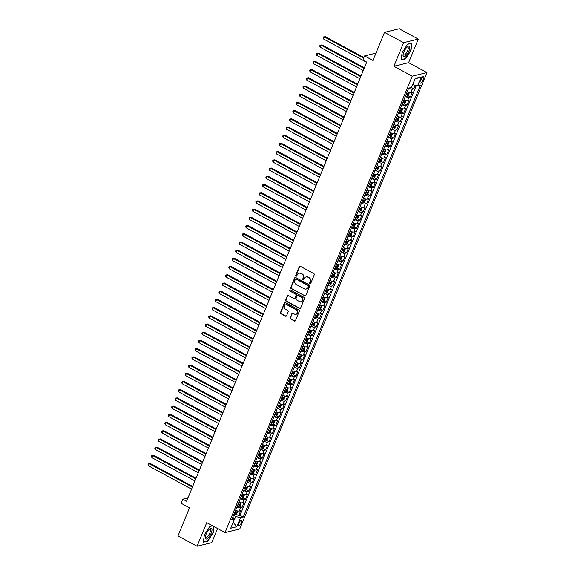 <?xml version="1.0" encoding="UTF-8"?>
<svg xmlns="http://www.w3.org/2000/svg" width="575" height="575" viewBox="0 0 575 575"><rect width="100%" height="100%" fill="white"/><g stroke="black" fill="none" stroke-linecap="round" stroke-linejoin="round"><path stroke-width="0.86" d="M310.004 283.655A0.632 0.568 -103.8 0 0 310.759 283.374L314.273 274.814A0.906 0.812 -103.8 0 0 313.857 273.607L300.373 266.311A0.906 0.812 -103.8 0 0 299.295 266.707L295.78 275.267A0.632 0.568 -103.8 0 0 296.456 276.173A0.632 0.568 -103.8 0 0 296.829 275.835L297.282 274.728A2.904 2.602 -103.8 0 1 300.739 273.448L301.861 274.059A2.904 2.602 -103.8 0 1 303.197 277.933L302.745 279.04A0.632 0.568 -103.8 0 0 303.42 279.939A0.632 0.568 -103.8 0 0 303.794 279.608L304.247 278.501A2.904 2.602 -103.8 0 1 307.704 277.215L308.825 277.826A2.904 2.602 -103.8 0 1 310.169 281.7L309.709 282.807A0.632 0.568 -103.8 0 0 310.004 283.655M306.159 276.934A2.904 2.602 -103.8 0 1 308.099 277.121L309.228 277.725A2.904 2.602 -103.8 0 1 310.565 281.606L310.112 282.713A0.632 0.568 -103.8 0 0 310.579 283.619M300.028 266.211A0.906 0.812 -103.8 0 0 299.69 266.613L296.175 275.173A0.632 0.568 -103.8 0 0 296.643 276.079M299.187 273.168A2.904 2.602 -103.8 0 1 301.135 273.348L302.256 273.959A2.904 2.602 -103.8 0 1 303.6 277.833L303.147 278.94A0.632 0.568 -103.8 0 0 303.607 279.853M241.464 522.632A2.954 1.013 118.4 0 0 241.601 520.346A2.954 1.013 118.4 0 0 238.92 523.257A2.954 1.013 118.4 0 0 238.783 525.543A2.954 1.013 118.4 0 0 241.464 522.632M290.202 317.759A0.906 0.812 -103.8 0 0 290.627 318.974L294.407 321.022A0.906 0.812 -103.8 0 0 295.485 320.62L299.388 311.111A0.906 0.812 -103.8 0 0 298.964 309.903L285.488 302.608A0.906 0.812 -103.8 0 0 284.402 303.003L280.507 312.512A0.906 0.812 -103.8 0 0 280.923 313.727L285.495 316.192A0.906 0.812 -103.8 0 0 286.573 315.797L288.24 311.729A0.906 0.812 -103.8 0 0 287.823 310.514L285.559 309.293A2.429 2.178 -103.8 0 1 285.861 304.779A2.429 2.178 -103.8 0 1 287.327 304.98L296.204 309.781A2.429 2.178 -103.8 0 1 294.436 314.094L292.955 313.289A0.906 0.812 -103.8 0 0 291.877 313.691L290.605 317.666A0.906 0.812 -103.8 0 0 291.022 318.873L294.803 320.922A0.906 0.812 -103.8 0 0 295.147 321.015M403.592 42.679L393.911 66.276L408.624 62.668L418.298 39.071L403.592 42.679L384.51 32.358L372.981 60.468L364.586 55.926L362.904 60.03L366.721 62.1L186.616 501.235L182.8 499.172L181.118 503.276L189.513 507.811L177.984 535.929L197.06 546.25L211.772 542.642L217.566 528.511M393.911 66.276L412.225 76.188L225.055 532.558L206.741 522.653L197.06 546.25M304.685 295.96A0.906 0.812 -103.8 0 0 305.763 295.564L309.659 286.055A0.906 0.812 -103.8 0 0 309.242 284.841L295.758 277.545A0.906 0.812 -103.8 0 0 294.68 277.948L290.785 287.457A0.906 0.812 -103.8 0 0 291.202 288.664L305.081 295.866A0.906 0.812 -103.8 0 0 305.418 295.96M304.527 298.583L300.624 308.092A0.906 0.812 -103.8 0 1 299.546 308.488L286.062 301.192A0.906 0.812 -103.8 0 1 285.646 299.985L287.313 295.917A0.906 0.812 -103.8 0 1 288.391 295.514L293.861 298.475A0.906 0.812 -103.8 0 0 294.939 298.073L296.046 295.377A0.906 0.812 -103.8 0 0 295.629 294.163L289.937 291.087A0.632 0.568 -103.8 0 1 290.016 289.901A0.632 0.568 -103.8 0 1 290.397 289.958L304.103 297.376A0.906 0.812 -103.8 0 1 304.527 298.583M384.51 32.358L399.223 28.75L418.298 39.071M236.196 514.244L238.726 515.617L240.745 510.686L239.293 511.046L240.638 507.761A3.694 1.035 -157.7 0 1 236.943 506.963M239.567 506.036L242.089 507.409L244.109 502.478L242.657 502.838L244.008 499.553A3.694 1.035 -157.7 0 1 240.314 498.755M242.93 497.828L245.46 499.201L247.48 494.27L246.028 494.629L247.372 491.345A3.694 1.035 -157.7 0 1 243.678 490.547M246.301 489.62L248.824 490.993L250.844 486.062L249.392 486.421L250.743 483.137A3.694 1.035 -157.7 0 1 247.049 482.339M249.665 481.412L252.188 482.784L254.215 477.854L252.763 478.213L254.107 474.928A3.694 1.035 -157.7 0 1 250.412 474.131M253.029 473.203L255.559 474.576L257.578 469.646L256.127 470.005L257.471 466.72A3.694 1.035 -157.7 0 1 253.776 465.923M256.4 464.995L258.923 466.368L260.942 461.438L259.49 461.797L260.842 458.512A3.694 1.035 -157.7 0 1 257.147 457.714M259.763 456.787L262.293 458.16L264.313 453.229L262.861 453.589L264.205 450.304A3.694 1.035 -157.7 0 1 260.511 449.506M263.127 448.579L265.657 449.952L267.677 445.021L266.225 445.381L267.569 442.096A3.694 1.035 -157.7 0 1 263.875 441.298M266.498 440.371L269.021 441.744L271.041 436.813L269.589 437.173L270.94 433.888A3.694 1.035 -157.7 0 1 267.246 433.09M269.862 432.163L272.392 433.536L274.412 428.605L272.96 428.964L274.304 425.68A3.694 1.035 -157.7 0 1 270.609 424.882M273.233 423.955L275.756 425.327L277.775 420.397L276.323 420.756L277.675 417.472A3.694 1.035 -157.7 0 1 273.98 416.674M276.597 415.747L279.119 417.119L281.139 412.189L279.694 412.548L281.038 409.263A3.694 1.035 -157.7 0 1 277.344 408.466M279.96 407.538L282.49 408.911L284.51 403.981L283.058 404.34L284.402 401.055A3.694 1.035 -157.7 0 1 280.708 400.257M283.331 399.33L285.854 400.703L287.874 395.772L286.422 396.132L287.773 392.847A3.694 1.035 -157.7 0 1 284.079 392.049M286.695 391.122L289.225 392.495L291.245 387.564L289.793 387.924L291.137 384.639A3.694 1.035 -157.7 0 1 287.442 383.841M290.059 382.914L292.589 384.287L294.608 379.356L293.157 379.716L294.501 376.431A3.694 1.035 -157.7 0 1 290.806 375.633M293.43 374.706L295.952 376.079L297.972 371.148L296.52 371.507L297.872 368.223A3.694 1.035 -157.7 0 1 294.177 367.425M296.793 366.498L299.323 367.871L301.343 362.94L299.891 363.299L301.235 360.015A3.694 1.035 -157.7 0 1 297.541 359.217M300.157 358.29L302.687 359.662L304.707 354.732L303.255 355.091L304.606 351.807A3.694 1.035 -157.7 0 1 300.905 351.009M303.528 350.082L306.051 351.454L308.071 346.524L306.626 346.883L307.97 343.598A3.694 1.035 -157.7 0 1 304.276 342.801M306.892 341.873L309.422 343.246L311.442 338.316L309.99 338.675L311.334 335.39A3.694 1.035 -157.7 0 1 307.639 334.592M310.263 333.665L312.786 335.038L314.805 330.107L313.353 330.467L314.705 327.182A3.694 1.035 -157.7 0 1 311.01 326.384M313.627 325.457L316.157 326.83L318.176 321.899L316.724 322.259L318.068 318.974A3.694 1.035 -157.7 0 1 314.374 318.176M316.99 317.249L319.52 318.622L321.54 313.691L320.088 314.051L321.432 310.766A3.694 1.035 -157.7 0 1 317.738 309.968M320.361 309.041L322.884 310.414L324.904 305.483L323.452 305.842L324.803 302.558A3.694 1.035 -157.7 0 1 321.109 301.76M323.725 300.833L326.255 302.206L328.275 297.275L326.823 297.634L328.167 294.35A3.694 1.035 -157.7 0 1 324.473 293.552M327.089 292.625L329.619 293.998L331.638 289.067L330.187 289.426L331.531 286.142A3.694 1.035 -157.7 0 1 327.836 285.344M330.46 284.417L332.982 285.789L335.002 280.859L333.55 281.218L334.902 277.933A3.694 1.035 -157.7 0 1 331.207 277.136M333.823 276.208L336.353 277.581L338.373 272.651L336.921 273.01L338.265 269.725A3.694 1.035 -157.7 0 1 334.571 268.928M337.194 268L339.717 269.373L341.737 264.442L340.285 264.802L341.636 261.517A3.694 1.035 -157.7 0 1 337.942 260.712M340.558 259.792L343.081 261.165L345.108 256.234L343.656 256.594L345 253.309A3.694 1.035 -157.7 0 1 341.306 252.504M343.922 251.584L346.452 252.957L348.472 248.026L347.02 248.386L348.364 245.101A3.694 1.035 -157.7 0 1 344.669 244.296M347.293 243.376L349.816 244.749L351.835 239.818L350.383 240.178L351.735 236.893A3.694 1.035 -157.7 0 1 348.04 236.088M350.657 235.168L353.187 236.541L355.206 231.61L353.754 231.969L355.098 228.685A3.694 1.035 -157.7 0 1 351.404 227.88M354.02 226.96L356.55 228.333L358.57 223.402L357.118 223.761L358.462 220.477A3.694 1.035 -157.7 0 1 354.768 219.672M357.391 218.752L359.914 220.124L361.934 215.194L360.482 215.553L361.833 212.268A3.694 1.035 -157.7 0 1 358.139 211.463M360.755 210.543L363.285 211.916L365.305 206.986L363.853 207.345L365.197 204.06A3.694 1.035 -157.7 0 1 361.502 203.255M364.126 202.335L366.649 203.708L368.668 198.778L367.217 199.137L368.568 195.852A3.694 1.035 -157.7 0 1 364.873 195.047M367.49 194.127L370.012 195.493L372.032 190.569L370.588 190.929L371.932 187.644A3.694 1.035 -157.7 0 1 368.237 186.839M370.853 185.919L373.383 187.285L375.403 182.361L373.951 182.721L375.295 179.436A3.694 1.035 -157.7 0 1 371.601 178.631M374.224 177.711L376.747 179.077L378.767 174.153L377.315 174.513L378.666 171.228A3.694 1.035 -157.7 0 1 374.972 170.423M377.588 169.503L380.118 170.868L382.138 165.945L380.686 166.304L382.03 163.02A3.694 1.035 -157.7 0 1 378.336 162.215M380.952 161.295L383.482 162.66L385.502 157.737L384.05 158.096L385.394 154.812A3.694 1.035 -157.7 0 1 381.699 154.007M384.323 153.087L386.846 154.452L388.865 149.529L387.413 149.888L388.765 146.603A3.694 1.035 -157.7 0 1 385.07 145.798M387.687 144.878L390.217 146.244L392.236 141.321L390.784 141.68L392.128 138.395A3.694 1.035 -157.7 0 1 388.434 137.59M391.05 136.67L393.58 138.036L395.6 133.112L394.148 133.472L395.499 130.187A3.694 1.035 -157.7 0 1 391.798 129.382M394.421 128.462L396.944 129.828L398.964 124.904L397.519 125.264L398.863 121.979A3.694 1.035 -157.7 0 1 395.169 121.174M397.785 120.254L400.315 121.62L402.335 116.696L400.883 117.056L402.227 113.771A3.694 1.035 -157.7 0 1 398.533 112.966M401.156 112.046L403.679 113.412L405.698 108.488L404.247 108.847L405.598 105.563A3.694 1.035 -157.7 0 1 401.903 104.758M404.52 103.838L407.05 105.203L409.069 100.28L407.618 100.639L408.962 97.355A3.694 1.035 -157.7 0 1 405.267 96.55M407.883 95.63L410.413 96.995L412.433 92.072L410.981 92.431A3.694 1.035 -157.7 0 1 407.287 91.626M421.116 79.106L420.375 80.91A2.868 0.985 118.4 0 0 420.246 83.123A2.868 0.985 118.4 0 0 422.841 80.306L423.581 78.495A2.868 0.985 118.4 0 0 423.71 76.281A2.868 0.985 118.4 0 0 421.116 79.106M412.225 76.188L426.938 72.579L239.761 528.957L225.055 532.558M238.726 515.617L240.055 515.286L243.261 517.026L420.339 85.272L417.551 85.955L412.685 84.568M243.261 517.026L240.479 517.701L236.778 526.736L230.733 528.217L234.435 519.189L231.653 519.872L408.724 88.119L411.506 87.436L415.215 78.408L421.252 76.928L417.551 85.955M411.348 87.479L413.777 88.787L412.325 89.147A3.694 1.035 -157.7 0 1 408.631 88.342M410.413 96.995L408.962 97.355M407.05 105.203L405.598 105.563M403.679 113.412L402.227 113.771M400.315 121.62L398.863 121.979M396.944 129.828L395.499 130.187M393.58 138.036L392.128 138.395M390.217 146.244L388.765 146.603M386.846 154.452L385.394 154.812M383.482 162.66L382.03 163.02M380.118 170.868L378.666 171.228M376.747 179.077L375.295 179.436M373.383 187.285L371.932 187.644M370.012 195.493L368.568 195.852M366.649 203.708L365.197 204.06M363.285 211.916L361.833 212.268M359.914 220.124L358.462 220.477M356.55 228.333L355.098 228.685M353.187 236.541L351.735 236.893M349.816 244.749L348.364 245.101M346.452 252.957L345 253.309M343.081 261.165L341.636 261.517M339.717 269.373L338.265 269.725M336.353 277.581L334.902 277.933M332.982 285.789L331.531 286.142M329.619 293.998L328.167 294.35M326.255 302.206L324.803 302.558M322.884 310.414L321.432 310.766M319.52 318.622L318.068 318.974M316.157 326.83L314.705 327.182M312.786 335.038L311.334 335.39M309.422 343.246L307.97 343.598M306.051 351.454L304.606 351.807M302.687 359.662L301.235 360.015M299.323 367.871L297.872 368.223M295.952 376.079L294.501 376.431M292.589 384.287L291.137 384.639M289.225 392.495L287.773 392.847M285.854 400.703L284.402 401.055M282.49 408.911L281.038 409.263M279.119 417.119L277.675 417.472M275.756 425.327L274.304 425.68M272.392 433.536L270.94 433.888M269.021 441.744L267.569 442.096M265.657 449.952L264.205 450.304M262.293 458.16L260.842 458.512M258.923 466.368L257.471 466.72M255.559 474.576L254.107 474.928M252.188 482.784L250.743 483.137M248.824 490.993L247.372 491.345M245.46 499.201L244.008 499.553M242.089 507.409L240.638 507.761M240.055 515.286L416.278 85.61M413.777 88.787L415.2 85.316M233.256 522.064L235.836 516.443L233.565 515.214M412.908 84.69L414.963 79.027M408.624 62.668L426.938 72.579M187.982 497.9L182.8 499.172M375.993 53.13L364.586 55.926M233.177 522.265L236.778 526.736M232.803 517.054L234.435 519.189M403.923 99.834A3.694 1.035 22.3 0 0 407.618 100.639M400.552 108.042A3.694 1.035 22.3 0 0 404.247 108.847M397.188 116.251A3.694 1.035 22.3 0 0 400.883 117.056M393.825 124.459A3.694 1.035 22.3 0 0 397.519 125.264M390.454 132.667A3.694 1.035 22.3 0 0 394.148 133.472M387.09 140.875A3.694 1.035 22.3 0 0 390.784 141.68M383.719 149.083A3.694 1.035 22.3 0 0 387.413 149.888M380.355 157.291A3.694 1.035 22.3 0 0 384.05 158.096M376.992 165.499A3.694 1.035 22.3 0 0 380.686 166.304M373.621 173.708A3.694 1.035 22.3 0 0 377.315 174.513M370.257 181.916A3.694 1.035 22.3 0 0 373.951 182.721M366.893 190.124A3.694 1.035 22.3 0 0 370.588 190.929M363.522 198.332A3.694 1.035 22.3 0 0 367.217 199.137M360.158 206.54A3.694 1.035 22.3 0 0 363.853 207.345M356.787 214.748A3.694 1.035 22.3 0 0 360.482 215.553M353.424 222.956A3.694 1.035 22.3 0 0 357.118 223.761M350.06 231.164A3.694 1.035 22.3 0 0 353.754 231.969M346.689 239.373A3.694 1.035 22.3 0 0 350.383 240.178M343.325 247.581A3.694 1.035 22.3 0 0 347.02 248.386M339.962 255.789A3.694 1.035 22.3 0 0 343.656 256.594M336.591 263.997A3.694 1.035 22.3 0 0 340.285 264.802M333.227 272.205A3.694 1.035 22.3 0 0 336.921 273.01M329.856 280.413A3.694 1.035 22.3 0 0 333.55 281.218M326.492 288.621A3.694 1.035 22.3 0 0 330.187 289.426M323.128 296.829A3.694 1.035 22.3 0 0 326.823 297.634M319.757 305.037A3.694 1.035 22.3 0 0 323.452 305.842M316.394 313.246A3.694 1.035 22.3 0 0 320.088 314.051M313.03 321.454A3.694 1.035 22.3 0 0 316.724 322.259M309.659 329.662A3.694 1.035 22.3 0 0 313.353 330.467M306.295 337.87A3.694 1.035 22.3 0 0 309.99 338.675M302.932 346.078A3.694 1.035 22.3 0 0 306.626 346.883M299.561 354.286A3.694 1.035 22.3 0 0 303.255 355.091M296.197 362.494A3.694 1.035 22.3 0 0 299.891 363.299M292.826 370.702A3.694 1.035 22.3 0 0 296.52 371.507M289.462 378.911A3.694 1.035 22.3 0 0 293.157 379.716M286.098 387.119A3.694 1.035 22.3 0 0 289.793 387.924M282.728 395.327A3.694 1.035 22.3 0 0 286.422 396.132M279.364 403.535A3.694 1.035 22.3 0 0 283.058 404.34M276 411.743A3.694 1.035 22.3 0 0 279.694 412.548M272.629 419.951A3.694 1.035 22.3 0 0 276.323 420.756M269.265 428.159A3.694 1.035 22.3 0 0 272.96 428.964M265.894 436.368A3.694 1.035 22.3 0 0 269.589 437.173M262.531 444.576A3.694 1.035 22.3 0 0 266.225 445.381M259.167 452.784A3.694 1.035 22.3 0 0 262.861 453.589M255.796 460.992A3.694 1.035 22.3 0 0 259.49 461.797M252.432 469.2A3.694 1.035 22.3 0 0 256.127 470.005M249.068 477.408A3.694 1.035 22.3 0 0 252.763 478.213M245.697 485.616A3.694 1.035 22.3 0 0 249.392 486.421M242.334 493.824A3.694 1.035 22.3 0 0 246.028 494.629M238.963 502.033A3.694 1.035 22.3 0 0 242.657 502.838M235.599 510.241A3.694 1.035 22.3 0 0 239.293 511.046M235.836 516.443L240.479 517.701M415.265 78.948L421.252 76.928M402.141 52.634L401.106 60.008L405.533 58.923L410.996 50.463L412.031 43.082L407.603 44.167L402.141 52.634M212.463 525.751L209.825 526.398L204.362 534.865L203.327 542.239L207.762 541.154L213.224 532.687L214.072 526.621M405.102 58.686L405.533 58.923M207.323 540.917L207.762 541.154M295.421 277.452A0.906 0.812 -103.8 0 0 295.083 277.854L291.18 287.356A0.906 0.812 -103.8 0 0 291.597 288.571L305.081 295.866M308.25 286.372A0.632 0.568 -103.8 0 0 307.956 285.523L296.125 279.119A0.632 0.568 -103.8 0 0 295.37 279.4L294.889 280.571A2.904 2.602 -103.8 0 0 296.226 284.445L304.319 288.822A2.904 2.602 -103.8 0 0 307.769 287.543L308.646 286.278A0.632 0.568 -103.8 0 0 308.358 285.43L307.956 285.523M295.952 279.062A0.632 0.568 -103.8 0 1 296.52 279.026L308.358 285.43M306.259 289.009A2.904 2.602 -103.8 0 0 308.171 287.442L307.769 287.543M308.646 286.278L308.171 287.442M288.053 295.421A0.906 0.812 -103.8 0 0 287.708 295.816L286.041 299.884A0.906 0.812 -103.8 0 0 286.458 301.099L299.942 308.394A0.906 0.812 -103.8 0 0 300.287 308.488M294.601 298.475A0.906 0.812 -103.8 0 0 295.334 297.979L296.441 295.277A0.906 0.812 -103.8 0 0 296.024 294.069L289.937 291.087M290.224 289.893A0.632 0.568 -103.8 0 0 290.332 290.986M299.532 301.544A2.429 2.178 -103.8 0 0 302.601 299.69A2.429 2.178 -103.8 0 0 301.3 297.232L298.173 295.543A0.906 0.812 -103.8 0 0 297.095 295.945L295.988 298.641A0.906 0.812 -103.8 0 0 296.405 299.855L299.532 301.544M301.192 301.688A2.429 2.178 -103.8 0 0 301.702 297.138L301.3 297.232M297.836 295.449A0.906 0.812 -103.8 0 1 298.576 295.442L301.702 297.138M292.61 313.195A0.906 0.812 -103.8 0 0 292.272 313.598L290.605 317.666M296.089 314.238A2.429 2.178 -103.8 0 0 296.599 309.688L296.204 309.781M286.062 304.743A2.429 2.178 -103.8 0 1 287.723 304.879L296.599 309.688M285.143 302.507A0.906 0.812 -103.8 0 0 284.805 302.91L280.902 312.412A0.906 0.812 -103.8 0 0 281.326 313.627L285.89 316.099A0.906 0.812 -103.8 0 0 286.235 316.192M411.132 87.529L410.615 87.997A2.451 0.683 -157.7 0 1 409.544 87.917M411.664 87.048L412.721 84.59M363.925 57.55L325.393 36.707L324.401 36.944L323.56 38.999L366.634 62.308M363.659 58.19L324.401 36.944L323.452 36.951L325.393 36.707M323.56 38.999L323.114 37.77L323.452 36.951M408.997 50.83A6.009 2.063 118.4 0 0 407.474 46.755A6.009 2.063 118.4 0 0 403.83 52.095A6.009 2.063 118.4 0 0 403.053 54.927A6.009 2.063 118.4 0 0 405.059 56.393A6.009 2.063 118.4 0 0 408.997 50.83M403.161 54.23A4.55 1.567 118.4 0 0 403.557 55.085A4.55 1.567 118.4 0 0 407.675 50.607A4.55 1.567 118.4 0 0 407.883 47.085A4.55 1.567 118.4 0 0 406.949 47.229M407.524 44.289L411.707 43.262L410.708 50.413L405.418 58.614L401.156 59.656M211.823 528.756A6.009 2.063 118.4 0 0 209.695 528.986A6.009 2.063 118.4 0 0 205.275 537.151A6.009 2.063 118.4 0 0 205.455 538.631A6.009 2.063 118.4 0 0 209.782 535.814A6.009 2.063 118.4 0 0 211.823 528.756M205.383 536.461A4.55 1.567 118.4 0 0 205.534 537.057A4.55 1.567 118.4 0 0 205.778 537.316A4.55 1.567 118.4 0 0 209.07 534.498A4.55 1.567 118.4 0 0 210.357 529.582A4.55 1.567 118.4 0 0 210.105 529.316A4.55 1.567 118.4 0 0 209.171 529.453M213.799 526.47L212.93 532.644L207.64 540.845L203.377 541.887M209.746 526.52L212.592 525.823M408.638 92.129A2.451 0.683 -157.7 0 1 407.201 91.835M409.026 92.237L409.386 92.726L408.379 95.191L407.244 96.205A2.451 0.683 -157.7 0 1 405.519 95.939M364.37 67.821L322.029 44.915L321.037 45.152L320.189 47.208L363.271 70.517M406.158 94.379A2.451 0.683 22.3 0 0 407.495 94.667L407.898 93.682A2.451 0.683 -157.7 0 1 406.561 93.394M406.798 93.093L406.295 94.048M364.112 68.461L321.037 45.152L320.088 45.159L322.029 44.915M320.189 47.208L319.75 45.978L320.088 45.159M405.267 100.337A2.451 0.683 -157.7 0 1 403.837 100.043M405.662 100.445L406.022 100.934L405.008 103.399L403.88 104.413A2.451 0.683 -157.7 0 1 402.155 104.147M361.007 76.029L318.658 53.123L317.666 53.36L316.825 55.416L359.9 78.725M402.795 102.587A2.451 0.683 22.3 0 0 404.124 102.875L404.527 101.89A2.451 0.683 -157.7 0 1 403.197 101.603M403.434 101.301L402.924 102.257M360.741 76.669L317.666 53.36L316.724 53.367L318.658 53.123M316.825 55.416L316.387 54.187L316.724 53.367M401.903 108.546A2.451 0.683 -157.7 0 1 400.466 108.251M402.299 108.653L402.658 109.142L401.645 111.608L400.509 112.621A2.451 0.683 -157.7 0 1 398.784 112.355M357.636 84.237L315.294 61.331L314.302 61.568L313.461 63.624L356.536 86.933M399.424 110.795A2.451 0.683 22.3 0 0 400.761 111.083L401.163 110.098A2.451 0.683 -157.7 0 1 399.826 109.811M400.063 109.509L399.56 110.465M357.377 84.877L314.302 61.568L313.353 61.575L315.294 61.331M313.461 63.624L313.016 62.395L313.353 61.575M398.54 116.754A2.451 0.683 -157.7 0 1 397.102 116.459M398.928 116.862L399.287 117.35L398.281 119.816L397.145 120.829A2.451 0.683 -157.7 0 1 395.42 120.563M354.272 92.446L311.93 69.539L310.931 69.776L310.09 71.832L353.165 95.141M396.06 119.003A2.451 0.683 22.3 0 0 397.397 119.291L397.799 118.306A2.451 0.683 -157.7 0 1 396.463 118.019M396.7 117.717L396.197 118.673M354.013 93.085L310.931 69.776L309.99 69.783L311.93 69.539M310.09 71.832L309.652 70.603L309.99 69.783M395.169 124.962A2.451 0.683 -157.7 0 1 393.738 124.667M395.564 125.07L395.923 125.558L394.91 128.024L393.782 129.037A2.451 0.683 -157.7 0 1 392.057 128.771M350.908 100.654L308.559 77.747L307.567 77.984L306.727 80.04L349.801 103.349M392.696 127.212A2.451 0.683 22.3 0 0 394.026 127.499L394.428 126.514A2.451 0.683 -157.7 0 1 393.099 126.227M393.336 125.925L392.826 126.881M350.642 101.293L307.567 77.984L306.619 77.992L308.559 77.747M306.727 80.04L306.288 78.811L306.619 77.992M391.805 133.17A2.451 0.683 -157.7 0 1 390.368 132.875M392.2 133.278L392.552 133.767L391.546 136.232L390.411 137.245A2.451 0.683 -157.7 0 1 388.686 136.979M347.537 108.862L305.196 85.955L304.204 86.2L303.363 88.248L346.438 111.557M389.325 135.42A2.451 0.683 22.3 0 0 390.662 135.707L391.065 134.722A2.451 0.683 -157.7 0 1 389.728 134.435M389.965 134.133L389.462 135.089M347.278 109.502L304.204 86.2L303.255 86.2L305.196 85.955M303.363 88.248L302.917 87.019L303.255 86.2M388.434 141.378A2.451 0.683 -157.7 0 1 387.004 141.083M388.829 141.486L389.189 141.975L388.183 144.44L387.047 145.453A2.451 0.683 -157.7 0 1 385.322 145.188M344.173 117.07L301.832 94.163L300.833 94.408L299.992 96.456L343.067 119.765M385.962 143.628A2.451 0.683 22.3 0 0 387.291 143.915L387.701 142.931A2.451 0.683 -157.7 0 1 386.364 142.643M386.601 142.341L386.098 143.297M343.908 117.71L300.833 94.408L299.891 94.408L301.832 94.163M299.992 96.456L299.553 95.234L299.891 94.408M385.07 149.586A2.451 0.683 -157.7 0 1 383.64 149.292M385.466 149.694L385.825 150.183L384.812 152.648L383.683 153.662A2.451 0.683 -157.7 0 1 381.951 153.396M340.81 125.278L298.461 102.372L297.469 102.616L296.628 104.664L339.703 127.973M382.591 151.836A2.451 0.683 22.3 0 0 383.927 152.123L384.33 151.139A2.451 0.683 -157.7 0 1 383 150.851M383.23 150.549L382.727 151.505M340.544 125.918L297.469 102.616L296.52 102.616L298.461 102.372M296.628 104.664L296.183 103.442L296.52 102.616M381.707 157.794A2.451 0.683 -157.7 0 1 380.269 157.5M382.102 157.902L382.454 158.391L381.448 160.856L380.341 161.848A2.451 0.683 -157.7 0 1 378.587 161.604M337.439 133.486L295.097 110.58L294.105 110.824L293.264 112.872L336.339 136.182M379.227 160.044A2.451 0.683 22.3 0 0 380.564 160.332L380.966 159.347A2.451 0.683 -157.7 0 1 379.629 159.059M379.867 158.757L379.363 159.713M337.18 134.126L294.105 110.824L293.157 110.824L295.097 110.58M293.264 112.872L292.819 111.651L293.157 110.824M378.336 166.002A2.451 0.683 -157.7 0 1 376.905 165.708M378.731 166.11L379.09 166.599L378.077 169.064L376.948 170.078A2.451 0.683 -157.7 0 1 375.223 169.812M334.075 141.694L291.733 118.788L290.734 119.032L289.893 121.081L332.968 144.39M375.863 168.252A2.451 0.683 22.3 0 0 377.193 168.54L377.603 167.555A2.451 0.683 -157.7 0 1 376.266 167.268M376.503 166.966L375.993 167.922M333.809 142.334L290.734 119.032L289.793 119.032L291.733 118.788M289.893 121.081L289.455 119.859L289.793 119.032M374.972 174.211A2.451 0.683 -157.7 0 1 373.534 173.916M375.367 174.318L375.727 174.807L374.713 177.272L373.585 178.286A2.451 0.683 -157.7 0 1 371.853 178.02M330.704 149.903L288.363 126.996L287.371 127.24L286.53 129.289L329.604 152.598M372.492 176.46A2.451 0.683 22.3 0 0 373.829 176.748L374.232 175.763A2.451 0.683 -157.7 0 1 372.895 175.476M373.132 175.174L372.629 176.13M330.445 150.542L287.371 127.24L286.422 127.24L288.363 126.996M286.53 129.289L286.084 128.067L286.422 127.24M371.608 182.419A2.451 0.683 -157.7 0 1 370.171 182.124M371.996 182.527L372.356 183.015L371.349 185.481L370.243 186.472A2.451 0.683 -157.7 0 1 368.489 186.228M327.34 158.111L284.999 135.204L284 135.448L283.159 137.497L326.233 160.806M369.128 184.668A2.451 0.683 22.3 0 0 370.465 184.956L370.868 183.971A2.451 0.683 -157.7 0 1 369.531 183.684M369.768 183.382L369.265 184.338M327.082 158.75L284 135.448L283.058 135.448L284.999 135.204M283.159 137.497L282.72 136.275L283.058 135.448M368.237 190.627A2.451 0.683 -157.7 0 1 366.807 190.332M368.632 190.735L368.992 191.223L367.978 193.689L366.85 194.702A2.451 0.683 -157.7 0 1 365.125 194.436M323.977 166.319L281.628 143.412L280.636 143.657L279.795 145.705L322.87 169.014M365.765 192.877A2.451 0.683 22.3 0 0 367.094 193.164L367.497 192.179A2.451 0.683 -157.7 0 1 366.167 191.892M366.404 191.59L365.894 192.546M323.711 166.958L280.636 143.657L279.687 143.657L281.628 143.412M279.795 145.705L279.357 144.483L279.687 143.657M364.873 198.835A2.451 0.683 -157.7 0 1 363.436 198.54M365.269 198.943L365.621 199.432L364.615 201.897L363.479 202.91A2.451 0.683 -157.7 0 1 361.754 202.644M320.606 174.527L278.264 151.62L277.272 151.865L276.431 153.913L319.506 177.222M362.394 201.085A2.451 0.683 22.3 0 0 363.731 201.372L364.133 200.388A2.451 0.683 -157.7 0 1 362.796 200.1M363.033 199.798L362.53 200.754M320.347 175.167L277.272 151.865L276.323 151.865L278.264 151.62M276.431 153.913L275.986 152.691L276.323 151.865M361.502 207.043A2.451 0.683 -157.7 0 1 360.072 206.748M361.898 207.151L362.257 207.64L361.251 210.105L360.115 211.118A2.451 0.683 -157.7 0 1 358.39 210.853M317.242 182.735L274.9 159.828L273.901 160.073L273.06 162.121L316.135 185.43M359.03 209.293A2.451 0.683 22.3 0 0 360.36 209.58L360.769 208.596A2.451 0.683 -157.7 0 1 359.433 208.308M359.67 208.006L359.167 208.962M316.976 183.375L273.901 160.073L272.96 160.073L274.9 159.828M273.06 162.121L272.622 160.899L272.96 160.073M358.139 215.251A2.451 0.683 -157.7 0 1 356.708 214.957M358.534 215.359L358.893 215.848L357.88 218.313L356.752 219.327A2.451 0.683 -157.7 0 1 355.019 219.061M313.878 190.943L271.529 168.037L270.537 168.281L269.697 170.329L312.771 193.638M355.659 217.501A2.451 0.683 22.3 0 0 356.996 217.788L357.398 216.804A2.451 0.683 -157.7 0 1 356.069 216.516M356.306 216.214L355.796 217.17M313.612 191.583L270.537 168.281L269.589 168.281L271.529 168.037M269.697 170.329L269.258 169.107L269.589 168.281M354.775 223.459A2.451 0.683 -157.7 0 1 353.338 223.165M355.17 223.567L355.522 224.056L354.516 226.521L353.381 227.535A2.451 0.683 -157.7 0 1 351.656 227.269M310.507 199.151L268.166 176.245L267.174 176.489L266.333 178.537L309.408 201.847M352.295 225.709A2.451 0.683 22.3 0 0 353.632 225.997L354.035 225.012A2.451 0.683 -157.7 0 1 352.698 224.724M352.935 224.423L352.432 225.378M310.248 199.791L267.174 176.489L266.225 176.489L268.166 176.245M266.333 178.537L265.887 177.316L266.225 176.489M351.404 231.667A2.451 0.683 -157.7 0 1 349.974 231.373M351.799 231.775L352.159 232.264L351.145 234.729L350.017 235.743A2.451 0.683 -157.7 0 1 348.292 235.477M307.143 207.359L264.802 184.453L263.803 184.697L262.962 186.746L306.037 210.055M348.932 233.917A2.451 0.683 22.3 0 0 350.261 234.205L350.671 233.22A2.451 0.683 -157.7 0 1 349.334 232.932M349.571 232.631L349.061 233.587M306.877 207.999L263.803 184.697L262.861 184.697L264.802 184.453M262.962 186.746L262.523 185.524L262.861 184.697M348.04 239.876A2.451 0.683 -157.7 0 1 346.61 239.581M348.436 239.983L348.795 240.472L347.782 242.938L346.653 243.951A2.451 0.683 -157.7 0 1 344.921 243.685M303.772 215.568L261.431 192.661L260.439 192.905L259.598 194.954L302.673 218.263M345.561 242.125A2.451 0.683 22.3 0 0 346.897 242.413L347.3 241.428A2.451 0.683 -157.7 0 1 345.97 241.141M346.2 240.839L345.697 241.795M303.514 216.207L260.439 192.905L259.49 192.905L261.431 192.661M259.598 194.954L259.152 193.732L259.49 192.905M344.677 248.084A2.451 0.683 -157.7 0 1 343.239 247.789M345.065 248.192L345.424 248.68L344.418 251.146L343.282 252.159A2.451 0.683 -157.7 0 1 341.557 251.893M300.409 223.776L258.067 200.869L257.075 201.113L256.227 203.162L299.302 226.471M342.197 250.333A2.451 0.683 22.3 0 0 343.534 250.621L343.936 249.636A2.451 0.683 -157.7 0 1 342.599 249.349M342.837 249.047L342.333 250.003M300.15 224.415L257.075 201.113L256.127 201.113L258.067 200.869M256.227 203.162L255.789 201.94L256.127 201.113M341.306 256.292A2.451 0.683 -157.7 0 1 339.875 255.997M341.701 256.4L342.06 256.888L341.047 259.354L339.918 260.367A2.451 0.683 -157.7 0 1 338.193 260.101M297.045 231.984L254.696 209.077L253.704 209.322L252.863 211.37L295.938 234.679M338.833 258.542A2.451 0.683 22.3 0 0 340.163 258.829L340.565 257.844A2.451 0.683 -157.7 0 1 339.236 257.557M339.473 257.255L338.963 258.211M296.779 232.623L253.704 209.322L252.756 209.322L254.696 209.077M252.863 211.37L252.425 210.148L252.756 209.322M337.942 264.5A2.451 0.683 -157.7 0 1 336.504 264.205M338.337 264.608L338.689 265.097L337.683 267.562L336.548 268.575A2.451 0.683 -157.7 0 1 334.822 268.309M293.674 240.192L251.333 217.285L250.341 217.53L249.5 219.578L292.574 242.887M335.462 266.75A2.451 0.683 22.3 0 0 336.799 267.037L337.202 266.053A2.451 0.683 -157.7 0 1 335.865 265.765M336.102 265.463L335.599 266.419M293.415 240.832L250.341 217.53L249.392 217.53L251.333 217.285M249.5 219.578L249.054 218.356L249.392 217.53M334.571 272.708A2.451 0.683 -157.7 0 1 333.141 272.413M334.966 272.816L335.326 273.305L334.319 275.77L333.184 276.783A2.451 0.683 -157.7 0 1 331.459 276.518M290.31 248.4L247.969 225.493L246.97 225.738L246.129 227.786L289.203 251.095M332.098 274.958A2.451 0.683 22.3 0 0 333.435 275.245L333.838 274.261A2.451 0.683 -157.7 0 1 332.501 273.973M332.738 273.671L332.235 274.627M290.044 249.04L246.97 225.738L246.028 225.738L247.969 225.493M246.129 227.786L245.69 226.564L246.028 225.738M331.207 280.916A2.451 0.683 -157.7 0 1 329.777 280.622M331.603 281.024L331.962 281.513L330.948 283.978L329.849 284.97A2.451 0.683 -157.7 0 1 328.088 284.726M286.947 256.608L244.598 233.702L243.606 233.946L242.765 235.994L285.84 259.303M328.728 283.166A2.451 0.683 22.3 0 0 330.064 283.453L330.467 282.469A2.451 0.683 -157.7 0 1 329.137 282.181M329.374 281.879L328.864 282.835M286.681 257.248L243.606 233.946L242.657 233.946L244.598 233.702M242.765 235.994L242.327 234.772L242.657 233.946M327.843 289.124A2.451 0.683 -157.7 0 1 326.406 288.83M328.239 289.232L328.591 289.721L327.585 292.186L326.449 293.2A2.451 0.683 -157.7 0 1 324.724 292.934M283.576 264.816L241.234 241.91L240.242 242.154L239.401 244.202L282.476 267.512M325.364 291.374A2.451 0.683 22.3 0 0 326.701 291.662L327.103 290.677A2.451 0.683 -157.7 0 1 325.766 290.389M326.003 290.088L325.5 291.043M283.317 265.456L240.242 242.154L239.293 242.154L241.234 241.91M239.401 244.202L238.956 242.981L239.293 242.154M324.473 297.332A2.451 0.683 -157.7 0 1 323.042 297.038M324.868 297.44L325.227 297.929L324.214 300.394L323.085 301.408A2.451 0.683 -157.7 0 1 321.36 301.142M280.212 273.024L237.87 250.118L236.871 250.362L236.03 252.411L279.105 275.72M322 299.582A2.451 0.683 22.3 0 0 323.33 299.87L323.739 298.885A2.451 0.683 -157.7 0 1 322.402 298.598M322.64 298.296L322.129 299.252M279.946 273.664L236.871 250.362L235.93 250.362L237.87 250.118M236.03 252.411L235.592 251.189L235.93 250.362M321.109 305.541A2.451 0.683 -157.7 0 1 319.678 305.246M321.504 305.648L321.863 306.137L320.85 308.603L319.75 309.594A2.451 0.683 -157.7 0 1 317.989 309.35M276.841 281.232L234.499 258.326L233.507 258.57L232.667 260.619L275.741 283.928M318.629 307.79A2.451 0.683 22.3 0 0 319.966 308.078L320.368 307.093A2.451 0.683 -157.7 0 1 319.039 306.806M319.269 306.504L318.766 307.46M276.582 281.872L233.507 258.57L232.559 258.57L234.499 258.326M232.667 260.619L232.221 259.397L232.559 258.57M317.745 313.749A2.451 0.683 -157.7 0 1 316.308 313.454M318.133 313.857L318.493 314.345L317.486 316.811L316.351 317.824A2.451 0.683 -157.7 0 1 314.626 317.558M273.477 289.441L231.136 266.534L230.144 266.778L229.296 268.827L272.377 292.136M315.265 315.998A2.451 0.683 22.3 0 0 316.602 316.286L317.005 315.301A2.451 0.683 -157.7 0 1 315.668 315.014M315.905 314.712L315.402 315.668M273.218 290.08L230.144 266.778L229.195 266.778L231.136 266.534M229.296 268.827L228.857 267.605L229.195 266.778M314.374 321.957A2.451 0.683 -157.7 0 1 312.944 321.662M314.769 322.065L315.129 322.553L314.115 325.019L312.987 326.032A2.451 0.683 -157.7 0 1 311.262 325.766M270.113 297.649L227.765 274.742L226.773 274.987L225.932 277.035L269.007 300.344M311.902 324.207A2.451 0.683 22.3 0 0 313.231 324.494L313.634 323.509A2.451 0.683 -157.7 0 1 312.304 323.222M312.541 322.92L312.031 323.876M269.848 298.288L226.773 274.987L225.831 274.987L227.765 274.742M225.932 277.035L225.493 275.813L225.831 274.987M311.01 330.165A2.451 0.683 -157.7 0 1 309.573 329.87M311.406 330.273L311.765 330.762L310.752 333.227L309.616 334.24A2.451 0.683 -157.7 0 1 307.891 333.974M266.743 305.857L224.401 282.95L223.409 283.195L222.568 285.243L265.643 308.552M308.531 332.415A2.451 0.683 22.3 0 0 309.868 332.702L310.27 331.717A2.451 0.683 -157.7 0 1 308.933 331.43M309.17 331.128L308.667 332.084M266.484 306.497L223.409 283.195L222.46 283.195L224.401 282.95M222.568 285.243L222.123 284.021L222.46 283.195M307.647 338.373A2.451 0.683 -157.7 0 1 306.209 338.078M308.035 338.481L308.394 338.97L307.388 341.435L306.252 342.448A2.451 0.683 -157.7 0 1 304.527 342.183M263.379 314.065L221.037 291.158L220.038 291.403L219.197 293.451L262.272 316.76M305.167 340.623A2.451 0.683 22.3 0 0 306.504 340.91L306.906 339.926A2.451 0.683 -157.7 0 1 305.569 339.638M305.807 339.336L305.303 340.292M263.12 314.705L220.038 291.403L219.097 291.403L221.037 291.158M219.197 293.451L218.759 292.229L219.097 291.403M304.276 346.581A2.451 0.683 -157.7 0 1 302.845 346.287M304.671 346.689L305.03 347.178L304.017 349.643L302.888 350.657A2.451 0.683 -157.7 0 1 301.163 350.391M260.015 322.273L217.666 299.367L216.674 299.611L215.833 301.659L258.908 324.968M301.803 348.831A2.451 0.683 22.3 0 0 303.133 349.118L303.535 348.134A2.451 0.683 -157.7 0 1 302.206 347.846M302.443 347.544L301.933 348.5M259.749 322.913L216.674 299.611L215.726 299.611L217.666 299.367M215.833 301.659L215.395 300.438L215.726 299.611M300.912 354.789A2.451 0.683 -157.7 0 1 299.474 354.495M301.307 354.897L301.659 355.386L300.653 357.851L299.518 358.865A2.451 0.683 -157.7 0 1 297.793 358.599M256.644 330.481L214.303 307.575L213.311 307.819L212.47 309.868L255.544 333.177M298.432 357.039A2.451 0.683 22.3 0 0 299.769 357.327L300.172 356.342A2.451 0.683 -157.7 0 1 298.835 356.054M299.072 355.752L298.569 356.708M256.385 331.121L213.311 307.819L212.362 307.819L214.303 307.575M212.47 309.868L212.024 308.646L212.362 307.819M297.541 362.998A2.451 0.683 -157.7 0 1 296.111 362.703M297.936 363.105L298.296 363.594L297.289 366.059L296.154 367.073A2.451 0.683 -157.7 0 1 294.429 366.807M253.28 338.689L210.939 315.783L209.94 316.027L209.099 318.076L252.173 341.385M295.068 365.247A2.451 0.683 22.3 0 0 296.398 365.535L296.808 364.55A2.451 0.683 -157.7 0 1 295.471 364.262M295.708 363.961L295.205 364.917M253.014 339.329L209.94 316.027L208.998 316.027L210.939 315.783M209.099 318.076L208.66 316.854L208.998 316.027M294.177 371.206A2.451 0.683 -157.7 0 1 292.747 370.911M294.572 371.313L294.932 371.802L293.918 374.268L292.79 375.281A2.451 0.683 -157.7 0 1 291.058 375.015M249.917 346.897L207.568 323.991L206.576 324.235L205.735 326.284L248.81 349.593M291.697 373.455A2.451 0.683 22.3 0 0 293.034 373.743L293.437 372.758A2.451 0.683 -157.7 0 1 292.107 372.471M292.337 372.169L291.834 373.125M249.651 347.537L206.576 324.235L205.627 324.235L207.568 323.991M205.735 326.284L205.289 325.062L205.627 324.235M290.813 379.414A2.451 0.683 -157.7 0 1 289.376 379.119M291.209 379.522L291.561 380.01L290.555 382.476L289.419 383.489A2.451 0.683 -157.7 0 1 287.694 383.223M246.546 355.106L204.204 332.199L203.212 332.443L202.371 334.492L245.446 357.801M288.334 381.663A2.451 0.683 22.3 0 0 289.671 381.951L290.073 380.966A2.451 0.683 -157.7 0 1 288.736 380.679M288.973 380.377L288.47 381.333M246.287 355.745L203.212 332.443L202.263 332.443L204.204 332.199M202.371 334.492L201.926 333.27L202.263 332.443M287.442 387.622A2.451 0.683 -157.7 0 1 286.012 387.327M287.838 387.73L288.197 388.218L287.184 390.684L286.055 391.697A2.451 0.683 -157.7 0 1 284.33 391.431M243.182 363.314L200.84 340.407L199.841 340.652L199 342.7L242.075 366.009M284.97 389.872A2.451 0.683 22.3 0 0 286.3 390.159L286.709 389.174A2.451 0.683 -157.7 0 1 285.373 388.887M285.61 388.585L285.099 389.541M242.916 363.953L199.841 340.652L198.9 340.652L200.84 340.407M199 342.7L198.562 341.478L198.9 340.652M284.079 395.83A2.451 0.683 -157.7 0 1 282.641 395.535M284.474 395.938L284.833 396.427L283.82 398.892L282.692 399.905A2.451 0.683 -157.7 0 1 280.959 399.639M239.811 371.522L197.469 348.615L196.478 348.86L195.637 350.908L238.711 374.217M281.599 398.08A2.451 0.683 22.3 0 0 282.936 398.367L283.338 397.382A2.451 0.683 -157.7 0 1 282.002 397.095M282.239 396.793L281.736 397.749M239.552 372.162L196.478 348.86L195.529 348.86L197.469 348.615M195.637 350.908L195.191 349.686L195.529 348.86M280.715 404.038A2.451 0.683 -157.7 0 1 279.277 403.743M281.103 404.146L281.463 404.635L280.456 407.1L279.321 408.113A2.451 0.683 -157.7 0 1 277.596 407.848M236.447 379.73L194.106 356.823L193.107 357.068L192.266 359.116L235.34 382.425M278.235 406.288A2.451 0.683 22.3 0 0 279.572 406.575L279.975 405.591A2.451 0.683 -157.7 0 1 278.638 405.303M278.875 405.001L278.372 405.957M236.188 380.37L193.107 357.068L192.165 357.068L194.106 356.823M192.266 359.116L191.827 357.894L192.165 357.068M277.344 412.246A2.451 0.683 -157.7 0 1 275.914 411.952M277.739 412.354L278.099 412.843L277.085 415.308L275.957 416.322A2.451 0.683 -157.7 0 1 274.232 416.056M233.083 387.938L190.735 365.032L189.743 365.276L188.902 367.324L231.977 390.633M274.872 414.496A2.451 0.683 22.3 0 0 276.201 414.783L276.604 413.799A2.451 0.683 -157.7 0 1 275.274 413.511M275.511 413.209L275.001 414.165M232.818 388.578L189.743 365.276L188.794 365.276L190.735 365.032M188.902 367.324L188.463 366.103L188.794 365.276M273.98 420.454A2.451 0.683 -157.7 0 1 272.543 420.16M274.376 420.562L274.728 421.051L273.722 423.516L272.586 424.53A2.451 0.683 -157.7 0 1 270.861 424.264M229.713 396.146L187.371 373.24L186.379 373.484L185.538 375.533L228.613 398.842M271.501 422.704A2.451 0.683 22.3 0 0 272.838 422.992L273.24 422.007A2.451 0.683 -157.7 0 1 271.903 421.719M272.14 421.418L271.637 422.373M229.454 396.786L186.379 373.484L185.43 373.484L187.371 373.24M185.538 375.533L185.092 374.311L185.43 373.484M270.609 428.662A2.451 0.683 -157.7 0 1 269.179 428.368M271.005 428.777L271.364 429.259L270.358 431.724L269.222 432.738A2.451 0.683 -157.7 0 1 267.497 432.472M226.349 404.354L184.007 381.448L183.008 381.692L182.167 383.741L225.242 407.05M268.137 430.912A2.451 0.683 22.3 0 0 269.467 431.2L269.876 430.215A2.451 0.683 -157.7 0 1 268.539 429.927M268.777 429.626L268.273 430.582M226.083 404.994L183.008 381.692L182.067 381.692L184.007 381.448M182.167 383.741L181.729 382.519L182.067 381.692M267.246 436.871A2.451 0.683 -157.7 0 1 265.815 436.576M267.641 436.986L268 437.467L266.987 439.933L265.858 440.946A2.451 0.683 -157.7 0 1 264.126 440.68M222.985 412.562L180.636 389.656L179.644 389.9L178.803 391.949L221.878 415.258M264.766 439.12A2.451 0.683 22.3 0 0 266.103 439.408L266.505 438.423A2.451 0.683 -157.7 0 1 265.176 438.136M265.413 437.834L264.902 438.79M222.719 413.202L179.644 389.9L178.696 389.9L180.636 389.656M178.803 391.949L178.365 390.727L178.696 389.9M263.882 445.079A2.451 0.683 -157.7 0 1 262.444 444.784M264.277 445.194L264.629 445.675L263.623 448.141L262.488 449.154A2.451 0.683 -157.7 0 1 260.762 448.888M219.614 420.771L177.272 397.864L176.281 398.108L175.44 400.157L218.514 423.466M261.402 447.328A2.451 0.683 22.3 0 0 262.739 447.616L263.142 446.631A2.451 0.683 -157.7 0 1 261.805 446.344M262.042 446.042L261.539 446.998M219.355 421.41L176.281 398.108L175.332 398.108L177.272 397.864M175.44 400.157L174.994 398.935L175.332 398.108M260.511 453.287A2.451 0.683 -157.7 0 1 259.081 452.992M260.906 453.402L261.266 453.883L260.252 456.349L259.124 457.362A2.451 0.683 -157.7 0 1 257.399 457.096M216.25 428.979L173.909 406.072L172.91 406.317L172.069 408.365L215.143 431.674M258.038 455.537A2.451 0.683 22.3 0 0 259.368 455.824L259.778 454.839A2.451 0.683 -157.7 0 1 258.441 454.552M258.678 454.25L258.168 455.206M215.984 429.618L172.91 406.317L171.968 406.317L173.909 406.072M172.069 408.365L171.63 407.143L171.968 406.317M257.147 461.495A2.451 0.683 -157.7 0 1 255.717 461.2M257.543 461.61L257.902 462.092L256.888 464.557L255.76 465.57A2.451 0.683 -157.7 0 1 254.028 465.304M212.879 437.194L170.538 414.28L169.546 414.525L168.705 416.573L211.78 439.882M254.667 463.745A2.451 0.683 22.3 0 0 256.004 464.032L256.407 463.048A2.451 0.683 -157.7 0 1 255.077 462.76M255.307 462.458L254.804 463.421M212.621 437.827L169.546 414.525L168.597 414.525L170.538 414.28M168.705 416.573L168.259 415.351L168.597 414.525M253.783 469.703A2.451 0.683 -157.7 0 1 252.346 469.408M254.172 469.818L254.531 470.3L253.525 472.765L252.389 473.778A2.451 0.683 -157.7 0 1 250.664 473.512M209.516 445.402L167.174 422.488L166.182 422.733L165.334 424.781L208.409 448.09M251.304 471.953A2.451 0.683 22.3 0 0 252.641 472.24L253.043 471.256A2.451 0.683 -157.7 0 1 251.706 470.968M251.943 470.666L251.44 471.629M209.257 446.035L166.182 422.733L165.233 422.74L167.174 422.488M165.334 424.781L164.896 423.559L165.233 422.74M250.412 477.911A2.451 0.683 -157.7 0 1 248.982 477.617M250.808 478.026L251.167 478.508L250.154 480.973L249.025 481.987A2.451 0.683 -157.7 0 1 247.3 481.721M206.152 453.61L163.803 430.697L162.811 430.941L161.97 432.989L205.045 456.298M247.94 480.161A2.451 0.683 22.3 0 0 249.27 480.448L249.672 479.464A2.451 0.683 -157.7 0 1 248.342 479.176M248.58 478.874L248.069 479.838M205.886 454.25L162.811 430.941L161.862 430.948L163.803 430.697M161.97 432.989L161.532 431.768L161.862 430.948M247.049 486.119A2.451 0.683 -157.7 0 1 245.611 485.825M247.444 486.234L247.796 486.716L246.79 489.181L245.683 490.173A2.451 0.683 -157.7 0 1 243.929 489.929M202.781 461.818L160.439 438.905L159.447 439.149L158.607 441.198L201.681 464.507M244.569 488.369A2.451 0.683 22.3 0 0 245.906 488.657L246.308 487.672A2.451 0.683 -157.7 0 1 244.972 487.384M245.209 487.082L244.706 488.046M202.522 462.458L159.447 439.149L158.499 439.156L160.439 438.905M158.607 441.198L158.161 439.976L158.499 439.156M243.678 494.327A2.451 0.683 -157.7 0 1 242.248 494.033M244.073 494.442L244.432 494.924L243.426 497.389L242.291 498.403A2.451 0.683 -157.7 0 1 240.566 498.137M199.417 470.027L157.076 447.113L156.077 447.357L155.236 449.406L198.31 472.715M241.205 496.577A2.451 0.683 22.3 0 0 242.535 496.865L242.945 495.88A2.451 0.683 -157.7 0 1 241.608 495.592M241.845 495.291L241.342 496.254M199.151 470.666L156.077 447.357L155.135 447.364L157.076 447.113M155.236 449.406L154.797 448.184L155.135 447.364M240.314 502.536A2.451 0.683 -157.7 0 1 238.884 502.241M240.709 502.651L241.069 503.132L240.055 505.598L238.927 506.611A2.451 0.683 -157.7 0 1 237.195 506.345M196.053 478.235L153.705 455.321L152.713 455.565L151.872 457.614L194.947 480.923M237.834 504.785A2.451 0.683 22.3 0 0 239.171 505.073L239.574 504.088A2.451 0.683 -157.7 0 1 238.244 503.801M238.481 503.499L237.971 504.462M195.787 478.874L152.713 455.565L151.764 455.573L153.705 455.321M151.872 457.614L151.433 456.392L151.764 455.573M236.95 510.744A2.451 0.683 -157.7 0 1 235.513 510.449M237.346 510.859L237.698 511.34L236.692 513.806L235.585 514.798A2.451 0.683 -157.7 0 1 233.831 514.553M192.682 486.443L150.341 463.529L149.349 463.773L148.508 465.822L191.583 489.131M234.471 512.993A2.451 0.683 22.3 0 0 235.807 513.281L236.21 512.296A2.451 0.683 -157.7 0 1 234.873 512.009M235.11 511.707L234.607 512.67M192.424 487.082L149.349 463.773L148.4 463.781L150.341 463.529M148.508 465.822L148.062 464.6L148.4 463.781M410.981 92.431L412.325 89.147M421.928 77.603L423.581 78.495M421.022 79.321L422.841 80.306M310.565 281.606L310.169 281.7M309.228 277.725L308.825 277.826M308.099 277.121L307.704 277.215M303.147 278.94L302.745 279.04M303.6 277.833L303.197 277.933M302.256 273.959L301.861 274.059M301.135 273.348L300.739 273.448M296.175 275.173L295.78 275.267M299.69 266.613L299.295 266.707M310.112 282.713L309.709 282.807M291.597 288.571L291.202 288.664M291.18 287.356L290.785 287.457M295.083 277.854L294.68 277.948M296.52 279.026L296.125 279.119M299.942 308.394L299.546 308.488M286.458 301.099L286.062 301.192M286.041 299.884L285.646 299.985M287.708 295.816L287.313 295.917M295.334 297.979L294.939 298.073M296.441 295.277L296.046 295.377M296.024 294.069L295.629 294.163M298.576 295.442L298.173 295.543M292.272 313.598L291.877 313.691M287.723 304.879L287.327 304.98M285.89 316.099L285.495 316.192M281.326 313.627L280.923 313.727M280.902 312.412L280.507 312.512M284.805 302.91L284.402 303.003M294.803 320.922L294.407 321.022M291.022 318.873L290.627 318.974M410.643 87.975L410.787 87.616M407.272 96.183L408.904 92.208M406.396 94.077L407.495 94.667M403.909 104.391L405.54 100.417M403.032 102.285L404.124 102.875M400.538 112.599L402.169 108.625M399.661 110.493L400.761 111.083M397.174 120.808L398.806 116.833M396.297 118.702L397.397 119.291M393.81 129.016L395.442 125.041M392.926 126.91L394.026 127.499M390.439 137.224L392.071 133.249M389.562 135.118L390.662 135.707M387.076 145.432L388.707 141.457M386.199 143.326L387.291 143.915M383.712 153.64L385.336 149.665M382.828 151.534L383.927 152.123M380.341 161.848L381.973 157.873M379.464 159.742L380.564 160.332M376.977 170.056L378.609 166.082M376.1 167.95L377.193 168.54M373.613 178.264L375.238 174.29M372.729 176.158L373.829 176.748M370.243 186.472L371.874 182.498M369.366 184.367L370.465 184.956M366.879 194.681L368.51 190.706M365.995 192.575L367.094 193.164M363.508 202.889L365.139 198.914M362.631 200.783L363.731 201.372M360.144 211.097L361.776 207.122M359.267 208.991L360.36 209.58M356.78 219.305L358.405 215.33M355.896 217.199L356.996 217.788M353.409 227.513L355.041 223.538M352.533 225.407L353.632 225.997M350.046 235.721L351.677 231.747M349.169 233.615L350.261 234.205M346.682 243.929L348.306 239.955M345.798 241.823L346.897 242.413M343.311 252.138L344.942 248.163M342.434 250.032L343.534 250.621M339.947 260.346L341.579 256.371M339.063 258.24L340.163 258.829M336.576 268.554L338.208 264.579M335.699 266.448L336.799 267.037M333.213 276.762L334.844 272.787M332.336 274.656L333.435 275.245M329.849 284.97L331.48 280.995M328.965 282.864L330.064 283.453M326.478 293.178L328.109 289.203M325.601 291.072L326.701 291.662M323.114 301.386L324.746 297.412M322.237 299.28L323.33 299.87M319.75 309.594L321.375 305.62M318.866 307.488L319.966 308.078M316.379 317.803L318.011 313.828M315.502 315.697L316.602 316.286M313.016 326.011L314.647 322.036M312.139 323.905L313.231 324.494M309.645 334.219L311.276 330.244M308.768 332.113L309.868 332.702M306.281 342.427L307.912 338.452M305.404 340.321L306.504 340.91M302.917 350.635L304.549 346.66M302.033 348.529L303.133 349.118M299.546 358.843L301.178 354.868M298.669 356.737L299.769 357.327M296.183 367.051L297.814 363.077M295.306 364.945L296.398 365.535M292.819 375.259L294.443 371.285M291.935 373.153L293.034 373.743M289.448 383.467L291.079 379.493M288.571 381.362L289.671 381.951M286.084 391.676L287.716 387.701M285.207 389.57L286.3 390.159M282.72 399.884L284.345 395.909M281.836 397.778L282.936 398.367M279.349 408.092L280.981 404.117M278.473 405.986L279.572 406.575M275.986 416.3L277.617 412.325M275.102 414.194L276.201 414.783M272.615 424.508L274.246 420.533M271.738 422.402L272.838 422.992M269.251 432.716L270.882 428.742M268.374 430.61L269.467 431.2M265.887 440.924L267.512 436.95M265.003 438.818L266.103 439.408M262.516 449.132L264.148 445.158M261.639 447.027L262.739 447.616M259.152 457.341L260.784 453.366M258.276 455.235L259.368 455.824M255.789 465.549L257.413 461.574M254.905 463.443L256.004 464.032M252.418 473.757L254.049 469.782M251.541 471.651L252.641 472.24M249.054 481.965L250.686 477.99M248.17 479.859L249.27 480.448M245.683 490.173L247.315 486.198M244.806 488.067L245.906 488.657M242.319 498.381L243.951 494.407M241.443 496.275L242.535 496.865M238.956 506.589L240.587 502.615M238.072 504.483L239.171 505.073M235.585 514.798L237.216 510.823M234.708 512.692L235.807 513.281M306.353 276.877L305.957 276.978M299.388 273.111L298.993 273.211M296.139 278.976L295.737 279.069M306.461 288.966L306.065 289.067M294.803 298.454L294.407 298.547M301.393 301.645L300.998 301.746M298.03 295.37L297.627 295.464M296.29 314.194L295.895 314.295M286.264 304.678L285.861 304.779"/></g></svg>
